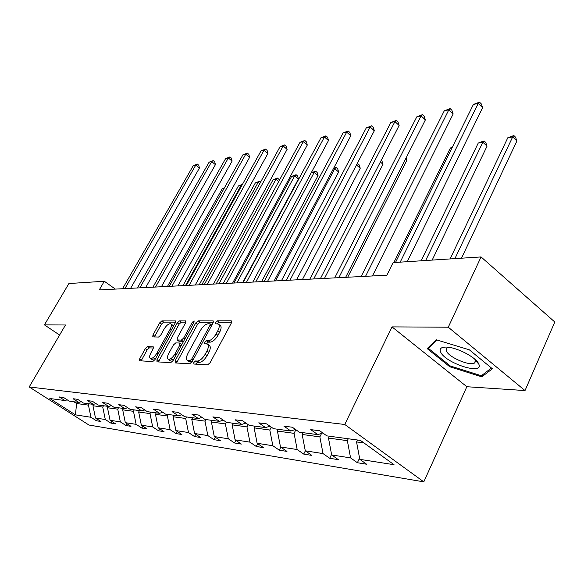 <?xml version="1.0" encoding="UTF-8"?>
<svg xmlns="http://www.w3.org/2000/svg" width="584" height="584" viewBox="0 0 584 584"><rect width="100%" height="100%" fill="white"/><g stroke="black" fill="none" stroke-linecap="round" stroke-linejoin="round"><path stroke-width="0.88" d="M193.822 362.452L193.888 364.036L207.634 364.854L210.145 362.693L231.381 322.981L231.198 320.798L217.197 320.813L215.489 322.31L215.401 323.762L218.248 324.011C219.686 325.04 219.547 327.281 217.832 330.726L216.087 333.975C213.569 338.18 210.941 340.465 208.203 340.815L206.437 340.771L204.728 342.253L204.626 343.75L207.393 344.049C208.853 345.115 208.707 347.422 206.955 350.969L205.181 354.262C202.641 358.51 200.005 360.781 197.29 361.073L195.538 360.97L193.822 362.452M207.751 344.312L209.284 345.407C210.751 346.473 210.612 348.779 208.853 352.327L207.094 355.612C204.546 359.861 201.918 362.131 199.202 362.416L197.443 362.314L195.567 364.139M231.709 322.185L219.058 322.178L217.277 323.806M218.635 324.288L220.117 325.376C221.555 326.405 221.424 328.646 219.715 332.099L217.971 335.34C215.452 339.545 212.832 341.822 210.094 342.173L208.32 342.122L206.488 343.845M147.57 346.626L145.365 348.582L139.715 358.737L139.488 360.766L152.716 361.591L154.986 359.591L175.258 322.872L175.448 320.908L161.907 320.872L159.702 322.842L152.979 334.917L152.76 336.88L158.556 337.056L160.79 335.07L164.155 329.004C166.557 325.2 168.754 323.47 170.747 323.806C171.798 324.587 171.623 326.339 170.221 329.069L156.892 353.189C154.49 357.007 152.3 358.737 150.329 358.379C149.256 357.547 149.446 355.722 150.898 352.911L153.125 348.896L153.337 346.881L147.57 346.626L149.373 347.874L147.161 349.831L141.131 360.905M65.496 324.989L44.428 324.872L68.905 283.539L104.31 281.254L99.273 289.919L386.871 275.225L393.098 262.61L481.063 256.938L448.264 327.208L392.01 326.887L344.757 424.48L29.2 386.958L65.496 324.989M175.156 360.729L175.193 362.927L189.691 363.788L192.129 361.686L213.058 322.945L213.197 320.879L198.144 320.835L195.786 322.916L175.156 360.729L177.025 362.029L176.631 363.014M170.71 362.657L156.972 361.846L156.972 359.707L177.28 322.879L179.558 320.857L185.727 320.901L185.551 322.894L177.31 337.902L177.127 339.946L181.339 340.107L183.675 338.056L192.297 322.288L194.114 320.879L193.998 322.288L173.061 360.613L170.71 362.657M44.428 324.872L59.605 335.048M392.01 326.887L466.842 386.725L525.023 390.565L448.264 327.208M525.023 390.565L554.8 322.01L481.063 256.938M67.255 399.85L64.853 400.536L59.239 396.938L63.598 397.5L69.24 401.128L78.767 402.412L73.051 398.726L77.621 399.325L83.366 403.033L93.352 404.384L87.542 400.609L92.338 401.237L98.185 405.033L108.668 406.449L102.755 402.588L107.792 403.245L113.741 407.128L124.772 408.618L118.749 404.668L124.049 405.354L130.108 409.34L141.715 410.902L135.59 406.858L141.175 407.581L147.336 411.662L159.571 413.311L153.337 409.165L159.228 409.931L165.506 414.114L178.427 415.852L172.068 411.596L178.303 412.406L184.69 416.699L198.348 418.538L191.881 414.173L198.472 415.027L204.977 419.436L219.438 421.385L212.853 416.896L219.839 417.808L226.468 422.334L241.805 424.4L235.096 419.786L242.513 420.75L249.266 425.407L265.574 427.605L258.734 422.86L266.625 423.882L273.502 428.678L290.861 431.014L283.897 426.13L292.314 427.225L299.315 432.16L317.835 434.657L310.739 429.62L319.733 430.788L326.865 435.876L360.452 440.402L394.047 464.711L359.795 459.345L366.628 464.222L357.379 462.732L350.582 457.907L331.668 454.943L338.384 459.681L329.712 458.287L323.032 453.593L305.286 450.819L311.885 455.418L303.738 454.104L297.168 449.549L280.481 446.935L286.97 451.41L279.298 450.176L272.845 445.738L257.128 443.285L263.508 447.636L256.274 446.475L249.93 442.154L235.096 439.832L241.367 444.081L234.534 442.979L228.3 438.774L214.284 436.576L220.445 440.716L213.978 439.679L207.846 435.569L194.582 433.496L200.641 437.533L194.508 436.547L188.486 432.54L175.908 430.569L181.865 434.511L176.054 433.576L170.126 429.671L158.184 427.802L164.038 431.649L158.519 430.758L152.694 426.94L141.343 425.167L147.102 428.926L141.846 428.079L136.123 424.349L125.319 422.655L130.977 426.335L125.976 425.532L120.34 421.874L110.047 420.268L115.617 423.867L110.85 423.093L105.302 419.524L95.484 417.991L100.966 421.509L96.411 420.772L90.958 417.275L75.453 414.852L49.837 398.514L64.853 400.536M344.757 424.48L423.794 481.858L88.965 425.035L29.2 386.958M103.507 405.749L102.748 407.099L92.958 405.756L93.812 404.245M92.958 405.756L95.484 417.991M102.748 407.099L105.302 419.524M81.278 401.69L78.767 402.412M118.508 407.771L117.742 409.158L107.478 407.749L108.237 406.391M107.478 407.749L110.047 420.268M117.742 409.158L120.34 421.874M95.995 403.61L93.352 404.384M134.247 409.895L133.473 411.319L122.698 409.837L123.472 408.442M122.698 409.837L125.319 422.655M133.473 411.319L136.123 424.349M111.442 405.624L108.668 406.449M150.789 412.129L149.993 413.581L138.678 412.027L139.459 410.596M138.678 412.027L141.343 425.167M149.993 413.581L152.694 426.94M127.684 407.749L124.772 408.618M168.185 414.472L167.374 415.969L155.468 414.333L156.264 412.866M155.468 414.333L158.184 427.802M167.374 415.969L170.126 429.671M144.788 409.975L141.715 410.902M186.5 416.939L185.683 418.48L173.141 416.757L173.952 415.253M173.141 416.757L175.908 430.569M185.683 418.48L188.486 432.54M162.812 412.319L159.571 413.311M205.823 419.546L204.991 421.13L191.756 419.312L192.581 417.764M191.756 419.312L194.582 433.496M204.991 421.13L207.846 435.569M181.843 414.786L178.427 415.852M226.278 422.203L225.38 423.926L211.401 422.006L212.24 420.414M211.401 422.006L214.284 436.576M225.38 423.926L228.3 438.774M201.969 417.399L198.348 418.538M248.12 424.612L246.952 426.882L232.162 424.853L233.009 423.217M232.162 424.853L235.096 439.832M246.952 426.882L249.93 442.154M223.278 420.151L219.438 421.385M271.275 427.123L269.808 430.021L254.135 427.868L254.996 426.181M254.135 427.868L257.128 443.285M269.808 430.021L272.845 445.738M245.879 423.071L241.805 424.4M295.869 429.729L294.073 433.35L277.429 431.065L278.305 429.32M277.429 431.065L280.481 446.935M294.073 433.35L297.168 449.549M269.903 426.167L265.574 427.605M321.601 433.35L319.864 436.89L302.162 434.459L303.052 432.664M302.162 434.459L305.286 450.819M319.864 436.89L323.032 453.593M295.475 429.452L290.861 431.014M348.268 438.759L347.349 440.657L328.485 438.073L329.391 436.211M328.485 438.073L331.668 454.943M347.349 440.657L350.582 457.907M322.762 432.948L317.835 434.657M363.956 442.935L356.547 441.92L357.466 440M356.547 441.92L359.795 459.345M466.842 386.725L423.794 481.858M115.347 289.102L104.31 281.254M73.854 401.748L76.592 403.515L88.447 405.135L89.191 403.821M77.322 402.215L76.592 403.515L75.453 414.852M88.447 405.135L90.958 417.275M359.569 458.119L357.379 462.732M331.573 454.432L329.712 458.287M305.337 450.855L303.738 454.104M280.809 447.161L279.298 450.176M257.697 443.672L256.274 446.475M235.878 440.365L234.534 442.979M215.255 437.226L213.978 439.679M195.72 434.255L194.508 436.547M177.2 431.43L176.054 433.576M159.607 428.736L158.519 430.758M142.89 426.174L141.846 428.079M126.969 423.728L125.976 425.532M111.792 421.392L110.85 423.093M97.316 419.159L96.411 420.772M449.797 366.781L481.822 376.848L492.378 368.767L469.339 349.816L436.153 339.742L427.181 348.611L449.797 366.781L450.206 365.898M213.386 322.171L199.976 322.164L197.618 324.237L177.025 362.029M189.961 360.664L191.661 359.197L210.006 325.273L210.101 323.828L208.079 323.784C205.407 324.178 202.845 326.427 200.392 330.515L187.917 353.481C186.15 356.999 185.982 359.299 187.413 360.372L189.961 360.664L191.946 361.992M188.982 361.474L190.041 361.897L188.15 360.569M191.859 362L190.041 361.897M185.88 322.149L181.354 322.149L179.076 324.171L158.417 361.927M178.872 341.18L183.595 341.326M168.681 353.627C167.214 356.51 167.046 358.379 168.177 359.24C170.258 359.635 172.528 357.861 174.996 353.926L179.792 345.159L179.741 343.027L175.762 342.903L173.448 344.947L168.681 353.627M169.798 360.372L173.952 358.977M181.894 344.443L180.062 343.151M153.497 348.035L149.373 347.874M151.942 359.488L155.716 358.269M173.229 326.551L172.535 325.084L170.988 323.974M175.58 322.142L163.673 322.134L161.469 324.105L154.41 336.968M477.427 362.452L477.982 362.627M482.822 374.629L481.822 376.848M461.506 258.194L516.913 140.978L512.701 136.89L507.803 137.766L450.103 258.931M454.914 258.624L512.701 136.89L513.84 135.546L515.519 137.182L516.913 140.978M507.803 137.766L513.84 135.546M407.238 261.698L482.618 107.668L478.23 103.404L400.201 262.158M473.398 104.463L479.493 102.142L478.23 103.404L473.398 104.463L395.514 262.457M479.493 102.142L481.245 103.843L482.618 107.668M432.175 260.092L487.041 146.175L482.88 142.219L478.259 143.043L421.137 260.8M425.663 260.508L482.88 142.219L484.078 140.897L485.735 142.481L487.041 146.175M478.259 143.043L484.078 140.897M452.067 147.73L450.366 148.029L393.85 262.566M450.366 148.029L452.374 147.117M372.453 275.962L453.155 113.953L448.826 109.828L365.54 276.32M444.271 110.829L450.147 108.587L448.826 109.828L444.271 110.829L361.153 276.539M450.147 108.587L451.87 110.23L453.155 113.953M345.648 277.334L425.378 119.873L421.101 115.888L338.844 277.685M416.801 116.822L422.466 114.661L421.101 115.888L416.801 116.822L334.712 277.889M422.466 114.661L424.174 116.252L425.378 119.873M478.727 363.912C476.237 357.313 456.089 346.947 446.03 347.078C440.956 347.122 439.183 348.816 440.694 352.167C445.446 363.197 483.873 375.549 478.858 364.233L478.727 363.912M448.797 347.312L446.687 348.101L446.402 351.086C449.096 357.62 470.93 366.664 474.799 362.788L475.288 360.182L474.734 359.123M491.443 367.993L481.377 375.738L450.33 365.993L428.415 348.378L436.934 339.976M429.284 346.531L428.415 348.378M320.404 278.626L399.135 125.472L394.923 121.603L313.703 278.969M390.857 122.494L396.324 120.392L394.923 121.603L390.857 122.494L309.812 279.167M396.324 120.392L398.011 121.939L399.135 125.472M347.714 277.225L406.931 160.125L405.603 158.928M406.187 157.775L406.931 160.125M296.592 279.838L374.315 130.765L370.154 127.02L289.993 280.174M366.307 127.859L371.592 125.823L370.154 127.02L366.307 127.859L286.313 280.364M371.592 125.823L373.256 127.319L374.315 130.765M324.463 278.415L382.987 164.294L380.374 161.98M381.228 160.308L381.958 160.95L382.987 164.294M274.093 280.992L350.801 135.78L346.692 132.145L267.589 281.32M343.049 132.94L348.159 130.962L346.692 132.145L343.049 132.94L264.114 281.503M348.159 130.962L349.794 132.415L350.801 135.78M302.424 279.539L360.248 168.25L356.481 164.965M357.123 163.732L357.715 163.63L359.277 164.995L360.248 168.25M357.715 163.63L356.729 164.491M252.792 282.079L328.485 140.54L324.441 137.006L246.397 282.408M320.981 137.758L325.923 135.846L324.441 137.006L320.981 137.758L243.105 282.576M325.923 135.846L327.544 137.255L328.485 140.54M281.503 280.612L338.625 172.017L334.763 168.696L333.267 168.966M275.531 280.919L334.763 168.696L336.165 167.506L337.705 168.834L338.625 172.017M333.625 168.287L336.165 167.506M232.607 283.109L307.286 145.058L303.293 141.62L226.315 283.43M300.008 142.343L304.804 140.481L303.293 141.62L300.008 142.343L223.19 283.59M304.804 140.481L306.396 141.854L307.286 145.058M261.625 281.627L318.032 175.602L314.228 172.368L311.17 172.915M255.734 281.926L314.228 172.368L315.645 171.192L317.163 172.484L318.032 175.602M311.199 172.864L315.645 171.192M213.452 284.087L287.124 149.358L283.189 146.015L207.254 284.408M280.057 146.701L284.707 144.89L283.189 146.015L280.057 146.701L204.291 284.554M284.707 144.89L286.277 146.226L287.124 149.358M242.703 282.598L298.409 179.018L294.65 175.872L291.599 176.412L233.965 283.043M236.9 282.89L294.65 175.872L296.081 174.711L297.584 175.974L298.409 179.018M291.599 176.412L296.081 174.711M218.956 283.809L275.976 179.208L273.064 179.726L216.16 283.948M278.721 181.478L275.976 179.208L277.422 178.069L278.897 179.295L279.232 180.551M273.064 179.726L277.422 178.069M201.845 284.678L258.135 182.398L255.347 182.894L199.173 284.817M259.719 183.697L258.135 182.398L259.588 181.274L260.595 182.106M255.347 182.894L259.588 181.274M195.246 285.021L267.917 153.453L264.034 150.197L189.143 285.328M261.048 150.855L265.567 149.088L264.034 150.197L261.048 150.855L186.325 285.474M265.567 149.088L267.114 150.387L267.917 153.453M177.923 285.904L249.602 157.359L245.776 154.191L171.915 286.211M242.929 154.811L247.317 153.096L245.776 154.191L242.929 154.811L169.229 286.35M247.317 153.096L248.842 154.358L249.602 157.359M161.41 286.744L232.118 161.089L228.344 157.994L155.497 287.051M225.628 158.593L229.892 156.921L228.344 157.994L225.628 158.593L152.935 287.182M229.892 156.921L231.403 158.155L232.118 161.089M185.508 285.518L241.075 185.449L238.411 185.924L182.953 285.649M241.608 185.88L241.075 185.449L242.404 184.442M238.411 185.924L242.448 184.362M145.672 287.554L215.416 164.651L211.693 161.637L139.846 287.846M209.094 162.206L213.24 160.571L211.693 161.637L209.094 162.206L137.401 287.978M213.24 160.571L214.729 161.775L215.416 164.651M224.059 188.486L222.197 188.822L167.447 286.437M222.197 188.822L224.438 187.807M130.633 288.321L199.429 168.061L195.764 165.111L124.896 288.613M193.275 165.659L197.319 164.067L195.764 165.111L193.275 165.659L122.567 288.73M197.319 164.067L198.779 165.243L199.429 168.061M199.202 362.416L197.29 361.073M207.094 355.612L205.181 354.262M208.853 352.327L206.955 350.969M208.32 342.122L206.437 340.771M210.094 342.173L208.203 340.815M217.971 335.34L216.087 333.975M219.715 332.099L217.832 330.726M219.058 322.178L217.197 320.813M231.768 321.222L231.198 320.798M197.443 362.314L195.538 360.97M197.618 324.237L195.786 322.916M199.976 322.164L198.144 320.835M213.452 321.207L212.926 320.82M192.968 360.116L191.661 359.197M211.291 326.215L210.006 325.273M158.811 360.978L156.972 359.707M179.076 324.171L177.28 322.879M181.354 322.149L179.558 320.857M185.953 321.185L185.486 320.85M179.193 341.304L177.353 340.005M183.179 341.414L181.339 340.107M184.902 338.924L183.675 338.056M193.516 323.164L192.297 322.288M176.237 354.795L174.996 353.926M181.025 346.027L179.792 345.159M153.534 347.108L153.132 346.83M158.067 354.006L156.892 353.189M171.382 329.894L170.221 329.069M154.76 336.172L152.979 334.917M161.469 324.105L159.702 322.842M163.673 322.134L161.907 320.872M175.66 321.178L175.215 320.857M141.525 359.97L139.715 358.737M147.161 349.831L145.365 348.582M211.882 325.12L210.182 323.886M189.304 361.7L187.413 360.372M178.967 341.246L177.127 339.946M170.039 360.532L168.177 359.24M152.154 359.635L150.329 358.379M446.483 347.093L446.03 347.078M475.953 360.255L474.799 362.788M475.288 360.182L478.858 364.233"/></g></svg>

